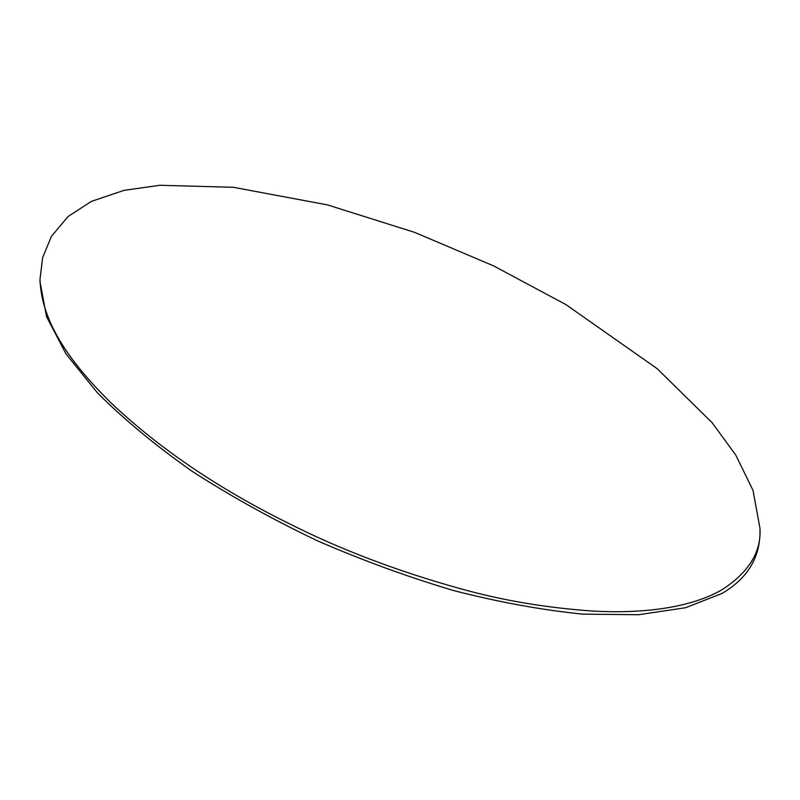 <?xml version="1.0" encoding="UTF-8"?>
<svg xmlns="http://www.w3.org/2000/svg" width="800" height="800" viewBox="0 0 800 800"><rect width="100%" height="100%" fill="white"/><g stroke="black" fill="none" stroke-linecap="round" stroke-linejoin="round"><path stroke-width="1.2" d="M40.01 281.75L46.54 316.66L65.97 353.86L97.59 393.02C124.26 419.65 155.86 445.8 192.39 471.48C231.18 496.46 272.79 519.53 317.21 540.7C362.53 560.41 408.12 577.06 454 590.66C499.29 602.26 542.28 610.08 582.98 614.14L638.6 614.72L685.5 607.74L721.99 593.46C747.07 578.74 759.74 558.37 760 532.35L759.99 531.15M759.97 528.63C761.36 552.04 748.7 572.41 721.99 589.74C688.41 609.22 637.68 613.64 592.6 611.04C546.31 607.84 502.36 600.42 460.74 588.78C398 571.4 340.77 549.67 289.05 523.59C218.89 488.93 159.74 448.89 111.61 403.46C73.31 365.86 41.23 323.96 40 279.2L40 279.06M40.01 280.26L40.01 282.78M759.99 528.63L759.99 532.35M40 279.2L42.64 257.55L51.46 236.3L68.07 216.53L91.36 201.38L124.03 190.36L159.9 185.28L233.31 187.29L327.49 204.9L414.68 232.39L493.73 265.95L565.89 304.58L657.08 368.61L712 422.56L735.8 455.09L753.03 490.42L760 528.52"/></g></svg>
